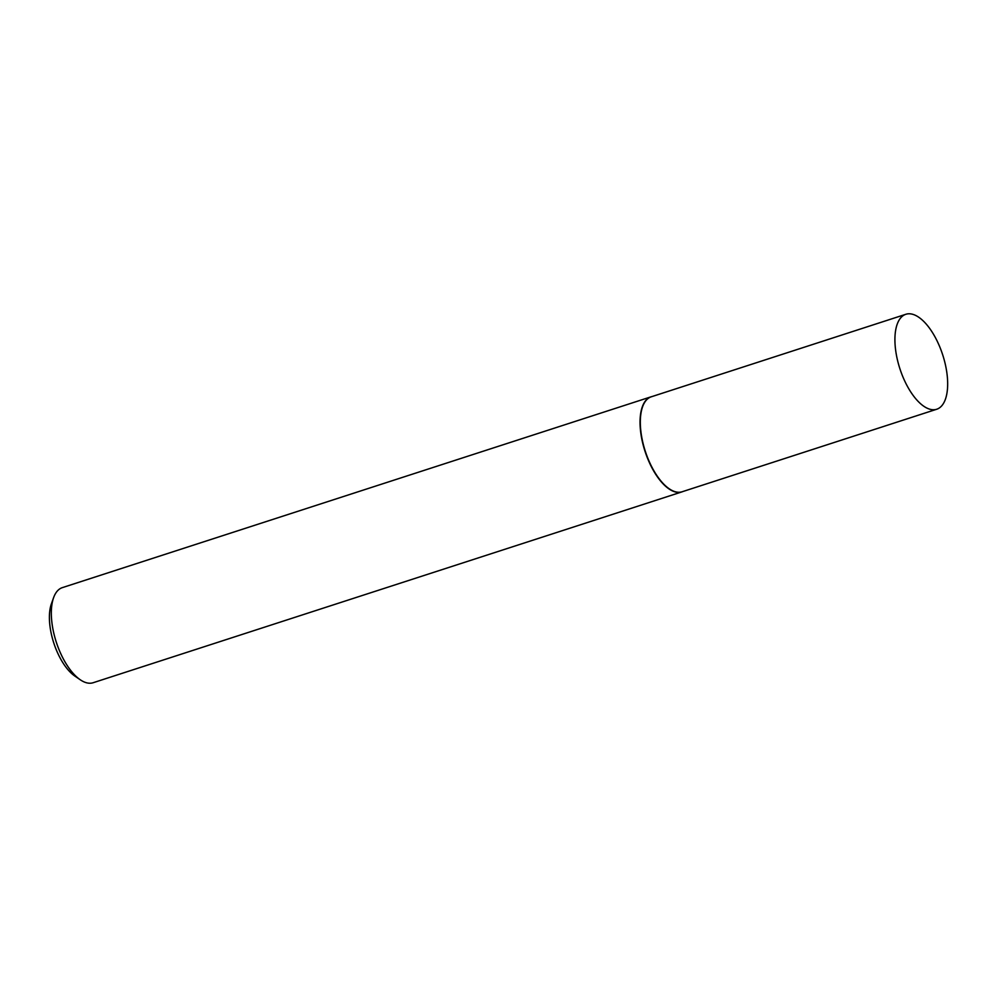 <?xml version="1.0" encoding="UTF-8"?>
<svg xmlns="http://www.w3.org/2000/svg" width="997" height="997" viewBox="0 0 997 997"><rect width="100%" height="100%" fill="white"/><g stroke="black" fill="none" stroke-linecap="round" stroke-linejoin="round"><path stroke-width="1.5" d="M905.899 314.267L651.303 396.794A49.925 22.507 72 0 0 640.834 430.991A49.925 22.507 72 0 0 682.085 491.783L936.682 409.256A49.925 22.507 72 0 0 947.15 375.059A49.925 22.507 72 0 0 905.899 314.267A49.925 22.507 72 0 0 895.431 348.464A49.925 22.507 72 0 0 936.682 409.256M652.013 396.557A49.975 22.532 72 0 0 651.041 396.818A49.975 22.532 72 0 0 640.56 431.053A49.975 22.532 72 0 0 681.861 491.907A49.975 22.532 72 0 0 682.808 491.546M80.196 679.73L74.8 676.028A43.98 19.828 -108 0 1 49.85 625.131A43.98 19.828 -108 0 1 51.395 603.821L53.601 597.677A49.975 22.532 72 0 0 51.832 621.879A49.975 22.532 72 0 0 80.196 679.73A49.975 22.532 72 0 0 93.132 682.733L681.861 491.907M651.041 396.818L62.313 587.644A49.975 22.532 72 0 0 53.601 597.677"/></g></svg>
